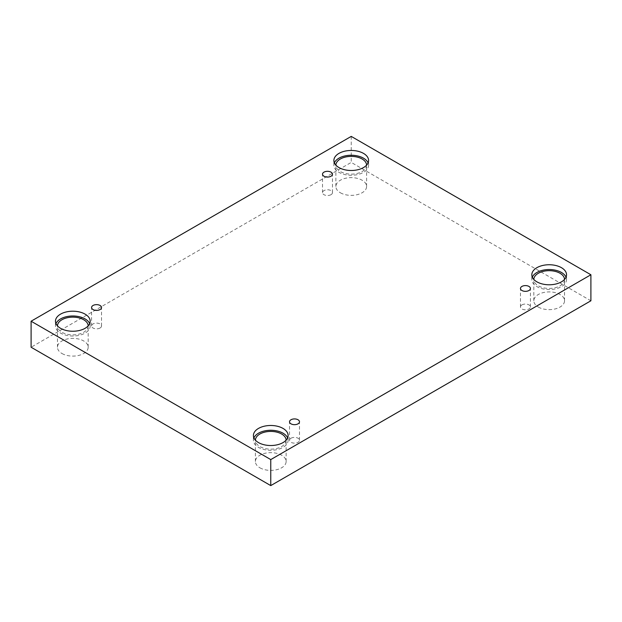 <?xml version="1.0" encoding="UTF-8"?>
<svg xmlns="http://www.w3.org/2000/svg" width="622" height="622" viewBox="0 0 622 622"><rect width="100%" height="100%" fill="white"/><g stroke="black" fill="none" stroke-linecap="round" stroke-linejoin="round"><path stroke-width="0.47" stroke-dasharray="3.11 2.33" d="M331.013 194.678A4.976 2.877 180 0 1 325.594 195.308A4.976 2.877 180 0 1 322.515 192.649A4.976 2.877 180 0 1 323.976 190.62A4.976 2.877 180 0 1 329.403 189.99A4.976 2.877 180 0 1 332.475 192.649A4.976 2.877 180 0 1 331.013 194.678M100.08 328.012A4.976 2.877 180 0 1 94.653 328.634A4.976 2.877 180 0 1 91.582 325.982A4.976 2.877 180 0 1 93.036 323.945A4.976 2.877 180 0 1 98.463 323.323A4.976 2.877 180 0 1 101.534 325.982A4.976 2.877 180 0 1 100.08 328.012M590.9 300.784L351.236 162.412L31.1 347.239M351.236 136.397L351.236 162.412M61.959 353.506A15.363 8.871 0 0 0 78.699 355.434A15.363 8.871 0 0 0 88.184 347.239A15.363 8.871 0 0 0 83.682 340.965A15.363 8.871 0 0 0 66.943 339.044A15.363 8.871 0 0 0 57.457 347.239A15.363 8.871 0 0 0 61.959 353.506M340.366 192.766A15.363 8.871 0 0 0 357.114 194.694A15.363 8.871 0 0 0 366.599 186.499A15.363 8.871 0 0 0 362.097 180.225A15.363 8.871 0 0 0 345.358 178.304A15.363 8.871 0 0 0 335.872 186.499A15.363 8.871 0 0 0 340.366 192.766M538.318 307.05A15.363 8.871 0 0 0 555.057 308.971A15.363 8.871 0 0 0 564.543 300.784A15.363 8.871 0 0 0 560.041 294.509A15.363 8.871 0 0 0 543.301 292.589A15.363 8.871 0 0 0 533.816 300.784A15.363 8.871 0 0 0 538.318 307.05M259.903 467.791A15.363 8.871 0 0 0 276.642 469.711A15.363 8.871 0 0 0 286.128 461.516A15.363 8.871 0 0 0 281.634 455.25A15.363 8.871 0 0 0 264.886 453.321A15.363 8.871 0 0 0 255.401 461.516A15.363 8.871 0 0 0 259.903 467.791M286.128 440.166A15.363 8.871 180 0 1 286.128 440.29A15.363 8.871 180 0 1 270.764 449.154A15.363 8.871 180 0 1 255.401 440.29A15.363 8.871 180 0 1 255.409 440.166M253.916 437.896A17.354 10.022 0 0 0 253.411 440.29A17.354 10.022 0 0 0 270.764 450.305A17.354 10.022 0 0 0 288.118 440.29A17.354 10.022 0 0 0 287.621 437.896M564.543 279.426A15.363 8.871 180 0 1 564.543 279.55A15.363 8.871 180 0 1 549.179 288.421A15.363 8.871 180 0 1 533.816 279.55A15.363 8.871 180 0 1 533.816 279.426M532.323 277.155A17.354 10.022 0 0 0 531.826 279.55A17.354 10.022 0 0 0 549.179 289.564A17.354 10.022 0 0 0 566.533 279.55A17.354 10.022 0 0 0 566.028 277.155M366.591 165.141A15.363 8.871 180 0 1 366.599 165.265A15.363 8.871 180 0 1 351.236 174.137A15.363 8.871 180 0 1 335.872 165.265A15.363 8.871 180 0 1 335.872 165.141M334.379 162.871A17.354 10.022 0 0 0 333.882 165.265A17.354 10.022 0 0 0 351.236 175.287A17.354 10.022 0 0 0 368.589 165.265A17.354 10.022 0 0 0 368.084 162.871M88.184 325.881A15.363 8.871 180 0 1 88.184 326.006A15.363 8.871 180 0 1 72.821 334.877A15.363 8.871 180 0 1 57.457 326.006A15.363 8.871 180 0 1 57.457 325.881M55.972 323.611A17.354 10.022 0 0 0 55.467 326.006A17.354 10.022 0 0 0 72.821 336.028A17.354 10.022 0 0 0 90.174 326.006A17.354 10.022 0 0 0 89.677 323.611M521.92 304.897A4.976 2.877 180 0 1 527.347 304.275A4.976 2.877 180 0 1 530.418 306.934A4.976 2.877 180 0 1 528.964 308.963A4.976 2.877 180 0 1 523.537 309.585A4.976 2.877 180 0 1 520.466 306.934A4.976 2.877 180 0 1 521.92 304.897M290.987 438.23A4.976 2.877 180 0 1 296.406 437.608A4.976 2.877 180 0 1 299.485 440.259A4.976 2.877 180 0 1 298.024 442.296A4.976 2.877 180 0 1 292.597 442.918A4.976 2.877 180 0 1 289.525 440.259A4.976 2.877 180 0 1 290.987 438.23M332.475 192.649L332.475 174.183M322.515 192.649L322.515 174.183M286.128 461.516L286.128 440.29M255.401 461.516L255.401 440.29M288.118 440.29L288.118 435.501M253.411 440.29L253.411 435.501M564.543 300.784L564.543 279.55M533.816 300.784L533.816 279.55M566.533 279.55L566.533 274.761M531.826 279.55L531.826 274.761M366.599 186.499L366.599 165.265M335.872 186.499L335.872 165.265M368.589 165.265L368.589 160.484M333.882 165.265L333.882 160.484M88.184 347.239L88.184 326.006M57.457 347.239L57.457 326.006M90.174 326.006L90.174 321.216M55.467 326.006L55.467 321.216M530.418 306.934L530.418 288.468M520.466 306.934L520.466 288.468M299.485 440.259L299.485 421.802M289.525 440.259L289.525 421.802M101.534 325.982L101.534 307.517M91.582 325.982L91.582 307.517"/><path stroke-width="0.93" d="M270.764 485.603L590.9 300.784L590.9 274.761L351.236 136.397L31.1 321.216L31.1 347.239L270.764 485.603L270.764 459.588L590.9 274.761M323.976 172.154A4.976 2.877 180 0 1 329.403 171.532A4.976 2.877 180 0 1 332.475 174.183A4.976 2.877 180 0 1 327.499 177.06A4.976 2.877 180 0 1 322.515 174.183A4.976 2.877 180 0 1 323.976 172.154M31.1 321.216L270.764 459.588M93.036 305.48A4.976 2.877 180 0 1 98.463 304.858A4.976 2.877 180 0 1 101.534 307.517A4.976 2.877 180 0 1 96.558 310.394A4.976 2.877 180 0 1 91.582 307.517A4.976 2.877 180 0 1 93.036 305.48M290.987 419.764A4.976 2.877 180 0 1 296.406 419.142A4.976 2.877 180 0 1 299.485 421.802A4.976 2.877 180 0 1 294.501 424.671A4.976 2.877 180 0 1 289.525 421.802A4.976 2.877 180 0 1 290.987 419.764M521.92 286.439A4.976 2.877 180 0 1 527.347 285.809A4.976 2.877 180 0 1 530.418 288.468A4.976 2.877 180 0 1 525.442 291.345A4.976 2.877 180 0 1 520.466 288.468A4.976 2.877 180 0 1 521.92 286.439M60.552 314.133A17.354 10.022 180 0 1 79.46 311.964A17.354 10.022 180 0 1 90.174 321.216A17.354 10.022 180 0 1 72.821 331.238A17.354 10.022 180 0 1 55.467 321.216A17.354 10.022 180 0 1 60.552 314.133M338.959 153.393A17.354 10.022 180 0 1 357.875 151.224A17.354 10.022 180 0 1 368.589 160.484A17.354 10.022 180 0 1 351.236 170.498A17.354 10.022 180 0 1 333.882 160.484A17.354 10.022 180 0 1 338.959 153.393M536.91 267.678A17.354 10.022 180 0 1 555.819 265.508A17.354 10.022 180 0 1 566.533 274.761A17.354 10.022 180 0 1 549.179 284.783A17.354 10.022 180 0 1 531.826 274.761A17.354 10.022 180 0 1 536.91 267.678M258.495 428.418A17.354 10.022 180 0 1 277.412 426.249A17.354 10.022 180 0 1 288.118 435.501A17.354 10.022 180 0 1 270.764 445.523A17.354 10.022 180 0 1 253.411 435.501A17.354 10.022 180 0 1 258.495 428.418M255.409 440.166A15.363 8.871 180 0 1 264.988 432.072A15.363 8.871 180 0 1 281.634 434.016A15.363 8.871 180 0 1 286.128 440.166M287.621 437.896A17.354 10.022 0 0 0 275.429 430.634A17.354 10.022 0 0 0 258.495 433.207A17.354 10.022 0 0 0 253.916 437.896M533.816 279.426A15.363 8.871 180 0 1 543.395 271.332A15.363 8.871 180 0 1 560.041 273.276A15.363 8.871 180 0 1 564.543 279.426M566.028 277.155A17.354 10.022 0 0 0 553.844 269.901A17.354 10.022 0 0 0 536.91 272.467A17.354 10.022 0 0 0 532.323 277.155M335.872 165.141A15.363 8.871 180 0 1 345.451 157.047A15.363 8.871 180 0 1 362.097 158.991A15.363 8.871 180 0 1 366.591 165.141M368.084 162.871A17.354 10.022 0 0 0 355.901 155.617A17.354 10.022 0 0 0 338.959 158.182A17.354 10.022 0 0 0 334.379 162.871M57.457 325.881A15.363 8.871 180 0 1 67.044 317.788A15.363 8.871 180 0 1 83.682 319.731A15.363 8.871 180 0 1 88.184 325.881M89.677 323.611A17.354 10.022 0 0 0 77.486 316.357A17.354 10.022 0 0 0 60.552 318.923A17.354 10.022 0 0 0 55.972 323.611"/></g></svg>
